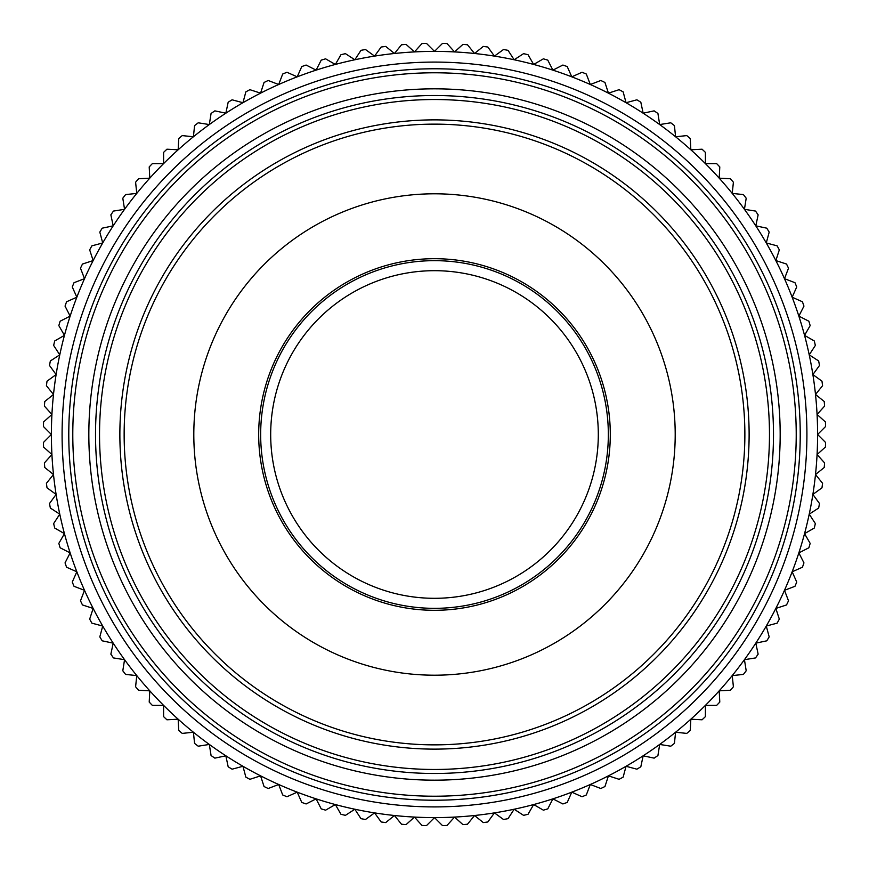 <?xml version="1.0" encoding="UTF-8"?>
<svg xmlns="http://www.w3.org/2000/svg" width="869" height="869" viewBox="0 0 869 869"><rect width="100%" height="100%" fill="white"/><g stroke="black" fill="none" stroke-linecap="round" stroke-linejoin="round"><path stroke-width="1.3" d="M68.781 434.5A365.719 365.719 0 0 0 617.359 751.229A365.719 365.719 0 0 0 617.359 117.771A365.719 365.719 0 0 0 68.781 434.5A365.719 365.719 0 0 1 617.359 117.771A365.719 365.719 0 0 1 617.359 751.229A365.719 365.719 0 0 1 68.781 434.5A365.719 365.719 0 0 1 617.359 117.771A365.719 365.719 0 0 1 617.359 751.229A365.719 365.719 0 0 1 68.781 434.5M95.525 434.5A338.975 338.975 0 0 0 603.988 728.07A338.975 338.975 0 0 0 603.988 140.93A338.975 338.975 0 0 0 95.525 434.5A338.975 338.975 0 0 1 603.988 140.93A338.975 338.975 0 0 1 603.988 728.07A338.975 338.975 0 0 1 95.525 434.5A338.975 338.975 0 0 1 603.988 140.93A338.975 338.975 0 0 1 603.988 728.07A338.975 338.975 0 0 1 95.525 434.5M434.5 51.39A383.11 383.11 0 0 1 514.155 809.235A383.11 383.11 0 0 1 278.677 84.51A383.11 383.11 0 0 1 434.5 51.39L426.56 43.45A391.126 391.126 0 0 0 421.965 43.569L414.448 51.923L406.105 44.406A391.126 391.126 0 0 0 401.521 44.764L394.45 53.487L385.727 46.426A391.126 391.126 0 0 0 381.176 47.024L374.572 56.105L365.48 49.511A391.126 391.126 0 0 0 360.961 50.348L354.845 59.765L345.427 53.65A391.126 391.126 0 0 0 340.963 54.714L335.347 64.447L325.614 58.831A391.126 391.126 0 0 0 321.215 60.135L316.11 70.139L306.105 65.045A391.126 391.126 0 0 0 301.771 66.576L297.209 76.841L286.944 72.268A391.126 391.126 0 0 0 282.697 74.028L278.677 84.51L268.195 80.491A391.126 391.126 0 0 0 264.046 82.468L260.57 93.146L249.892 89.681A391.126 391.126 0 0 0 245.851 91.864L242.951 102.716L232.099 99.816A391.126 391.126 0 0 0 228.178 102.216L225.842 113.198L214.86 110.863A391.126 391.126 0 0 0 211.069 113.47L209.32 124.56L198.219 122.801A391.126 391.126 0 0 0 194.58 125.603L193.407 136.77L182.229 135.597A391.126 391.126 0 0 0 178.742 138.584L178.156 149.794L166.935 149.207A391.126 391.126 0 0 0 163.6 152.368L163.6 163.6L152.368 163.6A391.126 391.126 0 0 0 149.207 166.935L149.794 178.156L138.584 178.742A391.126 391.126 0 0 0 135.597 182.229L136.77 193.407L125.603 194.58A391.126 391.126 0 0 0 122.801 198.219L124.56 209.32L113.47 211.069A391.126 391.126 0 0 0 110.863 214.86L113.198 225.842L102.216 228.178A391.126 391.126 0 0 0 99.816 232.099L102.716 242.951L91.864 245.851A391.126 391.126 0 0 0 89.681 249.892L93.146 260.57L82.468 264.046A391.126 391.126 0 0 0 80.491 268.195L84.51 278.677L74.028 282.697A391.126 391.126 0 0 0 72.268 286.944L76.841 297.209L66.576 301.771A391.126 391.126 0 0 0 65.045 306.105L70.139 316.11L60.135 321.215A391.126 391.126 0 0 0 58.831 325.614L64.447 335.347L54.714 340.963A391.126 391.126 0 0 0 53.65 345.427L59.765 354.845L50.348 360.961A391.126 391.126 0 0 0 49.511 365.48L56.105 374.572L47.024 381.176A391.126 391.126 0 0 0 46.426 385.727L53.487 394.45L44.764 401.521A391.126 391.126 0 0 0 44.406 406.105L51.923 414.448L43.569 421.965A391.126 391.126 0 0 0 43.45 426.56L51.39 434.5L43.45 442.44A391.126 391.126 0 0 0 43.569 447.035L51.923 454.552L44.406 462.895A391.126 391.126 0 0 0 44.764 467.479L53.487 474.55L46.426 483.273A391.126 391.126 0 0 0 47.024 487.824L56.105 494.428L49.511 503.52A391.126 391.126 0 0 0 50.348 508.039L59.765 514.155L53.65 523.572A391.126 391.126 0 0 0 54.714 528.037L64.447 533.653L58.831 543.386A391.126 391.126 0 0 0 60.135 547.785L70.139 552.89L65.045 562.895A391.126 391.126 0 0 0 66.576 567.229L76.841 571.791L72.268 582.056A391.126 391.126 0 0 0 74.028 586.303L84.51 590.323L80.491 600.805A391.126 391.126 0 0 0 82.468 604.954L93.146 608.43L89.681 619.108A391.126 391.126 0 0 0 91.864 623.149L102.716 626.049L99.816 636.901A391.126 391.126 0 0 0 102.216 640.822L113.198 643.158L110.863 654.14A391.126 391.126 0 0 0 113.47 657.931L124.56 659.68L122.801 670.781A391.126 391.126 0 0 0 125.603 674.42L136.77 675.593L135.597 686.771A391.126 391.126 0 0 0 138.584 690.258L149.794 690.844L149.207 702.065A391.126 391.126 0 0 0 152.368 705.4L163.6 705.4L163.6 716.632A391.126 391.126 0 0 0 166.935 719.793L178.156 719.206L178.742 730.416A391.126 391.126 0 0 0 182.229 733.403L193.407 732.23L194.58 743.397A391.126 391.126 0 0 0 198.219 746.199L209.32 744.44L211.069 755.53A391.126 391.126 0 0 0 214.86 758.137L225.842 755.802L228.178 766.784A391.126 391.126 0 0 0 232.099 769.184L242.951 766.284L245.851 777.136A391.126 391.126 0 0 0 249.892 779.319L260.57 775.854L264.046 786.532A391.126 391.126 0 0 0 268.195 788.509L278.677 784.49L282.697 794.972A391.126 391.126 0 0 0 286.944 796.732L297.209 792.159L301.771 802.424A391.126 391.126 0 0 0 306.105 803.955L316.11 798.861L321.215 808.865A391.126 391.126 0 0 0 325.614 810.169L335.347 804.553L340.963 814.286A391.126 391.126 0 0 0 345.427 815.35L354.845 809.235L360.961 818.652A391.126 391.126 0 0 0 365.48 819.489L374.572 812.895L381.176 821.976A391.126 391.126 0 0 0 385.727 822.574L394.45 815.513L401.521 824.236A391.126 391.126 0 0 0 406.105 824.594L414.448 817.077L421.965 825.431A391.126 391.126 0 0 0 426.56 825.55L434.5 817.61L442.44 825.55A391.126 391.126 0 0 0 447.035 825.431L454.552 817.077L462.895 824.594A391.126 391.126 0 0 0 467.479 824.236L474.55 815.513L483.273 822.574A391.126 391.126 0 0 0 487.824 821.976L494.428 812.895L503.52 819.489A391.126 391.126 0 0 0 508.039 818.652L514.155 809.235L523.572 815.35A391.126 391.126 0 0 0 528.037 814.286L533.653 804.553L543.386 810.169A391.126 391.126 0 0 0 547.785 808.865L552.89 798.861L562.895 803.955A391.126 391.126 0 0 0 567.229 802.424L571.791 792.159L582.056 796.732A391.126 391.126 0 0 0 586.303 794.972L590.323 784.49L600.805 788.509A391.126 391.126 0 0 0 604.954 786.532L608.43 775.854L619.108 779.319A391.126 391.126 0 0 0 623.149 777.136L626.049 766.284L636.901 769.184A391.126 391.126 0 0 0 640.822 766.784L643.158 755.802L654.14 758.137A391.126 391.126 0 0 0 657.931 755.53L659.68 744.44L670.781 746.199A391.126 391.126 0 0 0 674.42 743.397L675.593 732.23L686.771 733.403A391.126 391.126 0 0 0 690.258 730.416L690.844 719.206L702.065 719.793A391.126 391.126 0 0 0 705.4 716.632L705.4 705.4L716.632 705.4A391.126 391.126 0 0 0 719.793 702.065L719.206 690.844L730.416 690.258A391.126 391.126 0 0 0 733.403 686.771L732.23 675.593L743.397 674.42A391.126 391.126 0 0 0 746.199 670.781L744.44 659.68L755.53 657.931A391.126 391.126 0 0 0 758.137 654.14L755.802 643.158L766.784 640.822A391.126 391.126 0 0 0 769.184 636.901L766.284 626.049L777.136 623.149A391.126 391.126 0 0 0 779.319 619.108L775.854 608.43L786.532 604.954A391.126 391.126 0 0 0 788.509 600.805L784.49 590.323L794.972 586.303A391.126 391.126 0 0 0 796.732 582.056L792.159 571.791L802.424 567.229A391.126 391.126 0 0 0 803.955 562.895L798.861 552.89L808.865 547.785A391.126 391.126 0 0 0 810.169 543.386L804.553 533.653L814.286 528.037A391.126 391.126 0 0 0 815.35 523.572L809.235 514.155L818.652 508.039A391.126 391.126 0 0 0 819.489 503.52L812.895 494.428L821.976 487.824A391.126 391.126 0 0 0 822.574 483.273L815.513 474.55L824.236 467.479A391.126 391.126 0 0 0 824.594 462.895L817.077 454.552L825.431 447.035A391.126 391.126 0 0 0 825.55 442.44L817.61 434.5L825.55 426.56A391.126 391.126 0 0 0 825.431 421.965L817.077 414.448L824.594 406.105A391.126 391.126 0 0 0 824.236 401.521L815.513 394.45L822.574 385.727A391.126 391.126 0 0 0 821.976 381.176L812.895 374.572L819.489 365.48A391.126 391.126 0 0 0 818.652 360.961L809.235 354.845L815.35 345.427A391.126 391.126 0 0 0 814.286 340.963L804.553 335.347L810.169 325.614A391.126 391.126 0 0 0 808.865 321.215L798.861 316.11L803.955 306.105A391.126 391.126 0 0 0 802.424 301.771L792.159 297.209L796.732 286.944A391.126 391.126 0 0 0 794.972 282.697L784.49 278.677L788.509 268.195A391.126 391.126 0 0 0 786.532 264.046L775.854 260.57L779.319 249.892A391.126 391.126 0 0 0 777.136 245.851L766.284 242.951L769.184 232.099A391.126 391.126 0 0 0 766.784 228.178L755.802 225.842L758.137 214.86A391.126 391.126 0 0 0 755.53 211.069L744.44 209.32L746.199 198.219A391.126 391.126 0 0 0 743.397 194.58L732.23 193.407L733.403 182.229A391.126 391.126 0 0 0 730.416 178.742L719.206 178.156L719.793 166.935A391.126 391.126 0 0 0 716.632 163.6L705.4 163.6L705.4 152.368A391.126 391.126 0 0 0 702.065 149.207L690.844 149.794L690.258 138.584A391.126 391.126 0 0 0 686.771 135.597L675.593 136.77L674.42 125.603A391.126 391.126 0 0 0 670.781 122.801L659.68 124.56L657.931 113.47A391.126 391.126 0 0 0 654.14 110.863L643.158 113.198L640.822 102.216A391.126 391.126 0 0 0 636.901 99.816L626.049 102.716L623.149 91.864A391.126 391.126 0 0 0 619.108 89.681L608.43 93.146L604.954 82.468A391.126 391.126 0 0 0 600.805 80.491L590.323 84.51L586.303 74.028A391.126 391.126 0 0 0 582.056 72.268L571.791 76.841L567.229 66.576A391.126 391.126 0 0 0 562.895 65.045L552.89 70.139L547.785 60.135A391.126 391.126 0 0 0 543.386 58.831L533.653 64.447L528.037 54.714A391.126 391.126 0 0 0 523.572 53.65L514.155 59.765L508.039 50.348A391.126 391.126 0 0 0 503.52 49.511L494.428 56.105L487.824 47.024A391.126 391.126 0 0 0 483.273 46.426L474.55 53.487L467.479 44.764A391.126 391.126 0 0 0 462.895 44.406L454.552 51.923L447.035 43.569A391.126 391.126 0 0 0 442.44 43.45L434.5 51.39M193.809 434.5A240.691 240.691 0 0 0 554.846 642.951A240.691 240.691 0 0 0 554.846 226.049A240.691 240.691 0 0 0 193.809 434.5M258.69 434.5A175.81 175.81 0 0 0 522.399 586.749A175.81 175.81 0 0 0 522.399 282.251A175.81 175.81 0 0 0 258.69 434.5M260.667 434.5A173.833 173.833 0 0 0 521.422 585.043A173.833 173.833 0 0 0 521.422 283.957A173.833 173.833 0 0 0 260.667 434.5M598.306 434.5A163.806 163.806 0 0 0 352.597 292.636A163.806 163.806 0 0 0 352.597 576.364A163.806 163.806 0 0 0 598.306 434.5M72.79 434.5A361.71 361.71 0 0 1 615.361 121.247A361.71 361.71 0 0 1 615.361 747.753A361.71 361.71 0 0 1 72.79 434.5M88.834 434.5A345.666 345.666 0 0 0 607.333 733.86A345.666 345.666 0 0 0 607.333 135.14A345.666 345.666 0 0 0 88.834 434.5M99.533 434.5A334.967 334.967 0 0 1 601.989 144.406A334.967 334.967 0 0 1 601.989 724.594A334.967 334.967 0 0 1 99.533 434.5M119.868 434.5A314.632 314.632 0 0 0 591.811 706.975A314.632 314.632 0 0 0 591.811 162.025A314.632 314.632 0 0 0 119.868 434.5M62.09 434.5A372.41 372.41 0 0 0 620.705 757.018A372.41 372.41 0 0 0 620.705 111.982A372.41 372.41 0 0 0 62.09 434.5M124.148 434.5A310.352 310.352 0 0 1 589.682 165.718A310.352 310.352 0 0 1 589.682 703.282A310.352 310.352 0 0 1 124.148 434.5"/></g></svg>
